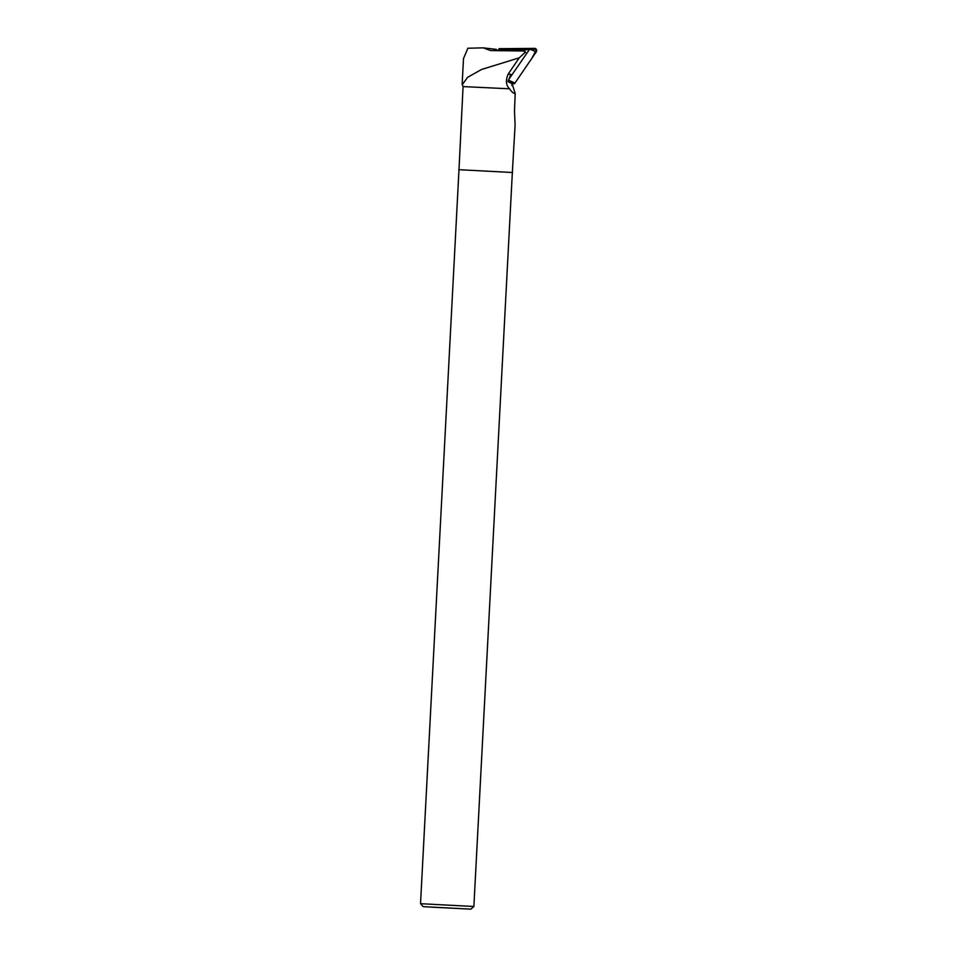 <?xml version="1.0" encoding="UTF-8"?>
<svg xmlns="http://www.w3.org/2000/svg" width="957" height="957" viewBox="0 0 957 957"><rect width="100%" height="100%" fill="white"/><g stroke="black" fill="none" stroke-linecap="round" stroke-linejoin="round"><path stroke-width="1.44" d="M508.263 80.149L529.317 49.68L494.279 50.147M494.41 49.955L495.642 50.637M529.317 49.68L534.652 48.388A2.225 2.081 105.8 0 1 536.267 51.869L514.926 83.08A2.225 2.081 105.8 0 1 513.191 84.037L511.911 84.049L514.938 83.068L531.96 58.174L536.47 49.561L527.415 48.448L498.896 48.675L534.652 48.388M508.49 80.149L514.926 83.08M525.764 52.575L523.646 50.984L525.07 51.092M458.989 169.748L463.068 86.585L509.555 88.798C505.918 85.281 505.452 80.4 508.143 74.156L519.244 57.827L481.55 69.478L467.602 77.326L462.267 84.683M519.244 57.827L524.974 52.515M523.646 50.984L490.702 50.589L483.189 47.85L496.3 49.357M462.159 84.013L463.487 58.616L467.877 48.245L483.189 47.85M508.143 74.156L510.859 74.371L507.964 81.596L511.935 83.642L511.911 85.592L512.785 85.843L515.189 93.487L514.495 110.785L515.093 125.235L512.33 172.535M458.714 169.688L512.617 172.511M515.189 93.487C513.55 93.535 511.672 91.968 509.555 88.798M473.871 906.494L420.53 903.695L458.989 169.7L512.342 172.487L473.871 906.494L470.916 909.15L423.185 906.65L470.916 909.15M431.081 907.128L463.87 908.779L431.081 907.128M536.267 51.869L530.657 49.489M513.191 84.037L509.315 80.699M463.068 86.597L462.255 84.683M423.185 906.65L420.53 903.695"/></g></svg>
